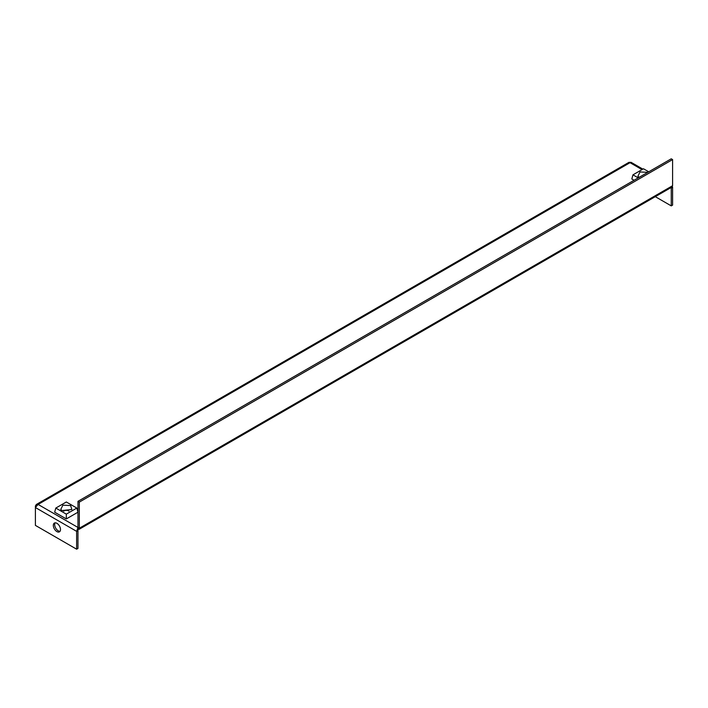 <?xml version="1.0" encoding="UTF-8"?>
<svg xmlns="http://www.w3.org/2000/svg" width="708" height="708" viewBox="0 0 708 708"><rect width="100%" height="100%" fill="white"/><g stroke="black" fill="none" stroke-linecap="round" stroke-linejoin="round"><path stroke-width="1.06" d="M55.136 522.84A5.071 2.929 -120 0 0 58.251 530.823A5.071 2.929 -120 0 0 60.021 531.31M56.905 531.602A5.071 2.929 60 0 1 53.596 527.133A5.071 2.929 60 0 1 54.374 523.07A5.071 2.929 60 0 1 56.905 523.318A5.071 2.929 60 0 1 60.224 527.787A5.071 2.929 60 0 1 59.445 531.85A5.071 2.929 60 0 1 56.905 531.602M35.409 507.503L35.409 505.981L36.329 504.485L38.09 504.432L35.4 507.539L76.623 531.345L77.968 530.566L77.977 501.326L671.246 158.804L672.591 159.583L672.591 185.708L79.323 528.23L79.066 529.345L77.968 529.018M79.066 529.345L671.671 187.213L672.591 185.708M77.968 530.566L77.968 548.417L76.623 549.196L76.623 531.345L77.968 527.46L79.323 528.23L79.323 502.105L672.591 159.583M655.289 196.665L671.255 205.886L671.255 188.036L672.6 187.257L672.6 205.108L671.255 205.886M35.4 507.539L35.4 525.389L76.623 549.196M35.409 505.981L35.931 506.291M79.323 502.105L77.977 501.326M642.864 169.124L631.12 162.344L628.934 162.353L36.329 504.485M672.343 186.478L672.6 187.257M639.165 177.327L637.908 176.274L640.014 171.947L647.776 172.354M638.218 177.876L632.961 174.841L631.819 178.982L634.067 180.274M632.961 174.841L643.475 168.769L648.732 171.805M62.012 510.548L60.755 509.495L62.862 505.158L70.632 505.574L71.88 509.495L62.012 510.548M68.995 511.22A3.168 1.832 0 0 0 68.561 510.902A3.168 1.832 0 0 0 63.64 511.22M66.322 518.929L77.968 512.194L76.836 508.061L66.322 514.132L55.808 508.061L54.666 512.194L66.322 518.929L66.322 514.132M55.808 508.061L66.322 501.99L76.836 508.061M671.255 188.036L670.75 187.744M642.023 169.61L630.031 162.681L38.09 504.432L77.968 527.46"/></g></svg>

